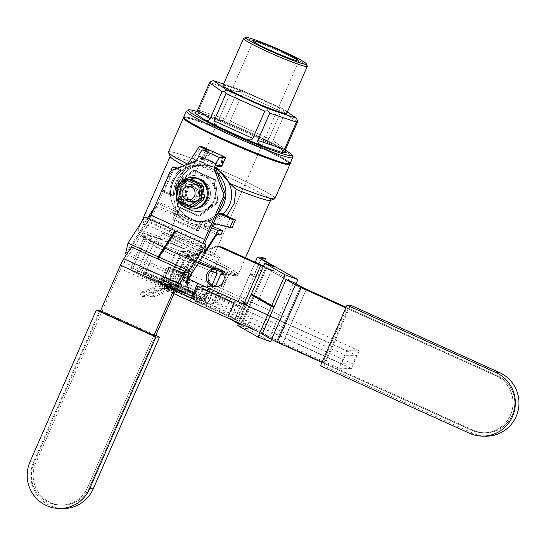 <?xml version="1.0" encoding="UTF-8"?>
<svg xmlns="http://www.w3.org/2000/svg" width="546" height="546" viewBox="0 0 546 546"><rect width="100%" height="100%" fill="white"/><g stroke="black" fill="none" stroke-linecap="round" stroke-linejoin="round"><path stroke-width="0.41" stroke-dasharray="2.73 2.05" d="M485.96 436.165A33.204 32.617 90.7 0 1 473.089 433.306L324.099 365.895L350.614 305.214M483.326 432.814L485.066 432.835L483.326 432.814A29.88 29.354 90.7 0 1 471.744 430.241L321.969 362.476L471.744 430.241L473.484 430.262A29.88 29.354 -89.3 0 0 485.066 432.835A29.88 29.354 90.7 0 1 473.484 430.262A29.88 29.354 -89.3 0 0 485.066 432.835A29.88 29.354 -89.3 0 0 514.086 409.323A29.88 29.354 -89.3 0 0 497.345 375.648A29.88 29.354 90.7 0 1 514.086 409.323A29.88 29.354 90.7 0 1 485.066 432.835L483.326 432.814A29.88 29.354 90.7 0 0 512.346 409.302A29.88 29.354 90.7 0 0 495.604 375.628L345.83 307.862L495.604 375.628A29.88 29.354 90.7 0 1 512.346 409.302A29.88 29.354 90.7 0 1 483.326 432.814A29.88 29.354 90.7 0 1 471.744 430.241A29.88 29.354 -89.3 0 0 483.326 432.814A29.88 29.354 -89.3 0 0 512.346 409.302A29.88 29.354 -89.3 0 0 495.604 375.628L346.608 308.217L348.355 308.237L324.495 362.851L322.747 362.831L346.608 308.217M471.744 430.241L473.484 430.262L471.744 430.241L322.747 362.831M473.484 430.262L282.48 343.844A9.958 0.737 23.6 0 1 276.706 340.991L247.843 324.577L276.706 340.991L300.566 286.377L276.706 340.991A9.958 0.737 23.6 0 0 282.48 343.844L324.495 362.851M324.099 365.895L320.488 365.854M485.066 432.835A29.88 29.354 -89.3 0 0 514.086 409.323A29.88 29.354 -89.3 0 0 497.345 375.648L348.355 308.237M238.022 301.883L241.748 303.569L253.678 276.262L249.952 274.577L238.022 301.883L242.274 301.938L246 303.624L241.748 303.569L234.125 321.021L238.377 321.068L234.657 319.383L230.296 319.335M246 303.624L238.377 321.068M249.952 274.577L254.204 274.631L257.93 276.317L253.678 276.262L261.302 258.818M271.696 339.51L296.034 283.797M234.125 321.021L270.693 341.816M264.721 260.763L257.93 276.317M242.274 301.938L234.657 319.383M230.392 319.123L255.228 262.264M261.827 257.18L254.204 274.631M262.667 334.377L269.799 337.059L293.659 282.446L273.321 270.877L274.979 267.09M269.799 337.059L249.461 325.498L247.802 329.286L237.619 325.457M247.802 329.286L238.302 323.88M251.372 293.973L253.917 294.936L274.256 306.504M253.917 294.936L265.684 268.004L273.321 270.877M286.022 279.572L265.684 268.004M249.461 325.498L241.823 322.618L253.583 295.693M262.162 334.186L241.823 322.618M246.423 305.303L238.732 322.898M196.062 256.873L189.837 271.116L182.958 263.998L182.487 264.906C186.172 269.724 187.844 272.277 187.503 272.55L180.665 272.468A6.641 6.525 90.7 0 1 184.098 276.153L192.288 297.836L184.098 276.153A6.641 6.525 90.7 0 0 180.665 272.468L178.658 271.56A6.641 0.491 23.6 0 1 173.819 268.919A6.641 0.491 23.6 0 0 178.658 271.56L180.665 272.468L187.503 272.55L179.545 268.946L173.942 268.878A6.641 0.491 23.6 0 0 173.819 268.919L181.456 251.44A6.641 0.491 23.6 0 0 186.295 254.081L178.658 271.56L186.295 254.081L188.295 254.989L186.295 254.081A6.641 0.491 23.6 0 1 181.456 251.44A6.641 0.491 23.6 0 1 181.579 251.406A6.641 0.491 23.6 0 0 181.456 251.44L173.819 268.919A6.641 0.491 23.6 0 1 173.942 268.878L179.545 268.946A6.641 1.14 114.3 0 0 182.487 264.906C186.172 269.724 187.844 272.277 187.503 272.55L179.545 268.946A6.641 1.14 114.3 0 0 182.487 264.906L186.254 256.443L196.062 256.873L195.529 255.228L191.55 255.214L192.929 255.583L198.102 253.938L187.025 279.299L194.028 297.857A6.641 6.525 -89.3 0 0 197.468 301.542L242.069 321.724L197.468 301.542A6.641 6.525 -89.3 0 1 194.028 297.857L185.92 276.174L184.022 272.686L187.879 272.734L189.837 271.116L182.958 263.998L186.254 256.443L196.062 256.873L189.837 271.116L187.879 272.734A6.641 6.525 -89.3 0 0 187.503 272.55A6.641 6.525 -89.3 0 1 187.879 272.734L183.9 272.734L185.92 276.174L187.025 279.299L198.102 253.938L216.332 246.799L195.113 255.139L193.291 255.119A6.641 6.525 90.7 0 1 188.295 254.989A6.641 6.525 90.7 0 0 193.291 255.119L214.592 246.778A6.641 6.525 90.7 0 1 219.581 246.908A6.641 6.525 90.7 0 0 217.008 246.335L218.748 246.355A6.641 6.525 -89.3 0 0 216.332 246.799L214.592 246.778L193.291 255.119L195.113 255.139L190.868 255.562L192.929 255.583L191.55 255.214L183.9 272.734L191.55 255.214L195.611 255.248L196.062 256.873M225.191 281.381A9.132 8.968 -89.3 0 0 213.623 269.212A9.132 8.968 -89.3 0 1 225.191 281.381A9.132 8.968 -89.3 0 1 216.892 286.8A9.132 8.968 -89.3 0 0 225.191 281.381M216.018 286.752A9.132 8.968 -89.3 0 0 216.892 286.8A9.132 8.968 -89.3 0 1 216.018 286.752M265.929 267.11L263.575 266.038L265.929 267.11L242.069 321.724A9.958 0.737 23.6 0 1 247.843 324.577A9.958 0.737 23.6 0 0 242.069 321.724L265.929 267.11A9.958 0.737 23.6 0 1 271.703 269.963A9.958 0.737 23.6 0 0 265.929 267.11M221.328 246.929A6.641 6.525 -89.3 0 0 216.332 246.799L214.592 246.778A6.641 6.525 90.7 0 1 217.008 246.335L218.748 246.355A6.641 6.525 -89.3 0 1 221.328 246.929L219.581 246.908L221.328 246.929M186.582 255.535L195.195 255.071L188.295 254.989L195.14 255.071A6.641 6.525 -89.3 0 0 195.529 255.228A6.641 6.525 -89.3 0 1 195.14 255.071L187.176 251.467L181.579 251.406L173.942 268.878L181.579 251.406L187.176 251.467A6.641 1.14 114.3 0 1 187.264 251.488A6.641 1.14 114.3 0 0 187.176 251.467L195.14 255.071L187.264 251.488A6.641 1.14 114.3 0 1 186.582 255.535L186.254 256.443L186.582 255.535L195.195 255.071L187.264 251.488A6.641 1.14 114.3 0 1 186.582 255.535M195.721 301.522A6.641 6.525 90.7 0 1 192.288 297.836L194.028 297.857L192.288 297.836A6.641 6.525 90.7 0 0 195.721 301.522L236.868 320.14A9.958 0.737 23.6 0 1 242.642 322.993L262.196 334.111L242.642 322.993A9.958 0.737 23.6 0 0 236.868 320.14L195.721 301.522L197.468 301.542L195.721 301.522M497.345 375.648L346.109 307.221L497.345 375.648L495.604 375.628M293.659 282.446L271.703 269.963L247.843 324.577L271.703 269.963L293.659 282.446M266.509 268.379A9.958 0.737 23.6 0 0 263.281 266.714A9.958 0.737 23.6 0 1 266.509 268.379L286.527 279.764L266.509 268.379L254.538 295.775L266.509 268.379M188.165 201.556A9.132 8.968 -89.3 0 0 200.778 193.318A9.132 8.968 -89.3 0 0 183.046 191.264A9.132 8.968 -89.3 0 0 188.165 201.556M189.093 201.57A9.132 8.968 -89.3 0 0 201.713 193.332A9.132 8.968 -89.3 0 0 183.982 191.277A9.132 8.968 -89.3 0 0 192.636 202.354A9.132 8.968 -89.3 0 0 201.713 193.332A9.132 8.968 -89.3 0 0 183.982 191.277A9.132 8.968 -89.3 0 0 189.093 201.57M178.371 185.367A15.773 15.493 -89.3 0 0 176.351 192.206M176.897 197.495A15.773 15.493 -89.3 0 0 179.45 202.73M192.922 177.457A15.773 15.493 -89.3 0 0 186.445 207.637A15.773 15.493 -89.3 0 0 192.554 208.995M186.125 179.627L188.67 179.661L179.702 186.302L177.157 186.268M176.003 188.896L178.556 188.93L179.702 186.302M189.339 200A6.866 6.743 90.7 0 1 181.893 193.1A6.866 6.743 90.7 0 1 188.718 186.316A6.866 6.743 90.7 0 1 195.372 192.854A6.866 6.743 90.7 0 1 189.339 200M188.67 179.661L191.482 179.354M202.58 185.101L201.89 185.742L203.201 198.369L193.113 205.835L181.722 200.682L180.419 188.063L190.499 180.59L190.213 179.511M180.419 188.063L179.265 187.619M190.499 180.59L201.89 185.742M203.201 198.369L203.999 198.805M193.113 205.835L193.052 206.914M178.829 202.45L181.381 202.477L191.51 207.064M181.381 202.477L179.723 200.157L177.17 200.123M181.722 200.682L180.685 201.317M186.357 197.249A6.866 6.743 90.7 0 1 191.892 186.35A6.866 6.743 90.7 0 1 198.539 192.888A6.866 6.743 90.7 0 1 186.357 197.249M178.556 188.93L179.723 200.157M247.522 141.257A58.101 4.307 -156.4 0 1 289.796 163.909A58.101 4.307 -156.4 0 0 247.522 141.257A58.101 4.307 -156.4 0 0 183.804 117.595A58.101 4.307 -156.4 0 1 247.522 141.257M193.325 166.912A58.101 4.307 -156.4 0 1 187.64 164.087A58.101 4.307 -156.4 0 0 193.325 166.912L204.798 164.503L216.646 167.834L204.798 164.503L193.325 166.912L186.964 167.09L177.402 180.767L173.71 197.434L177.402 180.767L186.964 167.09A54.784 4.061 23.6 0 1 183.954 165.527A54.784 4.061 23.6 0 0 186.964 167.09L193.325 166.912M168.475 152.006A58.101 4.307 -156.4 0 1 232.61 175.396A58.101 4.307 -156.4 0 1 274.966 198.526A58.101 4.307 -156.4 0 0 232.61 175.396A58.101 4.307 -156.4 0 0 168.475 152.006M281.927 52.457A34.787 2.58 -156.4 0 1 307.275 66.093A34.787 2.58 -156.4 0 0 281.927 52.457A34.787 2.58 -156.4 0 0 243.693 38.322A34.787 2.58 -156.4 0 1 281.927 52.457M196.526 230.542L200.505 221.444A28.221 27.723 -89.3 0 1 198.198 221.512A28.221 27.723 -89.3 0 0 200.505 221.444L203.303 221.471L200.505 221.444L196.526 230.542L172.686 219.758L196.526 230.542L198.703 230.569L201.201 224.856L203.303 221.471L201.201 224.856L198.703 230.569L196.526 230.542M176.665 210.654A28.221 27.723 -89.3 0 0 198.198 221.512L197.884 221.505A28.221 27.723 90.7 0 1 170.495 192.963A28.221 27.723 90.7 0 1 198.546 165.069A28.221 27.723 90.7 0 1 217.41 172.918A28.221 27.723 90.7 0 0 198.546 165.069A28.221 27.723 90.7 0 0 170.495 192.963A28.221 27.723 90.7 0 0 197.884 221.505A28.221 27.723 90.7 0 0 217.909 213.138A28.221 27.723 90.7 0 1 197.884 221.505L198.198 221.512A28.221 27.723 -89.3 0 1 176.665 210.654L172.686 219.758L174.863 219.785L198.703 230.569L174.863 219.785L172.686 219.758L176.665 210.654L179.463 210.688L177.361 214.066L174.863 219.785L177.361 214.066A31.545 30.985 -89.3 0 0 201.201 224.856A31.545 30.985 -89.3 0 1 177.361 214.066L179.463 210.688L176.665 210.654M216.448 169.069C212.032 166.496 207.507 165.179 202.88 165.117L202.88 165.117C187.865 166.243 178.986 175.457 176.249 192.758C174.454 207.227 185.776 221.635 202.225 221.56L202.225 221.56C210.005 221.533 216.823 219.062 222.679 214.148C216.823 219.062 210.005 221.533 202.225 221.56L200.996 221.546A28.221 27.723 -89.3 0 0 203.303 221.471A28.221 27.723 -89.3 0 1 200.996 221.546L203.296 221.471L200.996 221.546A28.221 27.723 -89.3 0 1 179.463 210.688A28.221 27.723 -89.3 0 0 200.996 221.546L202.225 221.56C185.776 221.635 174.454 207.227 176.249 192.758C178.986 175.457 187.865 166.243 202.88 165.117L201.658 165.104A28.221 27.723 90.7 0 1 202.928 165.151L200.129 165.117A28.221 27.723 -89.3 0 0 198.86 165.069A28.221 27.723 -89.3 0 0 184.439 168.994L187.701 164.059L184.439 168.994L187.237 169.028L184.439 168.994A28.221 27.723 -89.3 0 1 198.86 165.069L198.86 165.069A28.221 27.723 -89.3 0 1 200.129 165.117L206.75 149.959L200.129 165.117L202.928 165.151L203.713 161.923L208.879 150.102L203.713 161.923L202.928 165.151A28.221 27.723 90.7 0 0 201.658 165.104L202.921 165.151L201.658 165.104A28.221 27.723 90.7 0 0 187.237 169.028A28.221 27.723 90.7 0 1 201.658 165.104L202.88 165.117C191.728 164.742 183.333 171.574 177.709 185.613C174.713 196.389 176.467 205.617 182.971 213.288C187.926 218.571 194.349 221.328 202.225 221.56C194.349 221.328 187.926 218.571 182.971 213.288C176.467 205.617 174.713 196.389 177.709 185.613C183.333 171.574 191.728 164.742 202.88 165.117C207.507 165.179 212.032 166.496 216.448 169.069M206.845 220.98L204.047 220.946A28.221 27.723 -89.3 0 0 217.67 213.698A28.221 27.723 -89.3 0 1 204.047 220.946L213.459 223.328L204.047 220.946L206.845 220.98L232.152 227.532L206.832 220.98C212.305 219.806 217.028 217.199 220.994 213.158C217.028 217.199 212.305 219.806 206.832 220.98A28.221 27.723 90.7 0 0 221 213.199A28.221 27.723 90.7 0 1 206.845 220.98M173.676 195.352L170.878 195.318L161.937 191.271L170.632 171.376L161.937 191.271L164.114 191.298L174.72 167.021L164.114 191.298L161.937 191.271L170.878 195.318A28.221 27.723 -89.3 0 1 181.484 171.041A28.221 27.723 -89.3 0 0 170.878 195.318L173.676 195.352A28.221 27.723 90.7 0 1 184.282 171.075L181.484 171.041L176.092 168.605L181.484 171.041L184.282 171.075L177.232 168.161L184.282 171.075A28.221 27.723 90.7 0 0 173.676 195.352L164.114 191.298L173.676 195.352M270.338 200.45A54.784 4.061 23.6 0 0 270.598 200.232A54.784 4.061 23.6 0 0 222.024 174.577A54.784 4.061 23.6 0 0 170.195 156.368A54.784 4.061 23.6 0 0 170.215 156.702A54.784 4.061 23.6 0 1 170.195 156.368A54.784 4.061 23.6 0 1 222.024 174.577A54.784 4.061 23.6 0 1 270.598 200.232A54.784 4.061 23.6 0 1 270.338 200.45M226.692 215.977L216.045 223.983L226.692 215.977M212.503 225.518L198.055 227.47L184.616 222.249L176.208 211.193L173.71 197.434L176.208 211.193L184.616 222.249L198.055 227.47L212.503 225.518M167.54 285.94A30.931 2.293 23.6 0 0 201.679 298.396A30.931 2.293 23.6 0 0 201.672 298.205A30.931 2.293 23.6 0 0 179.136 286.077A30.931 2.293 23.6 0 0 145.14 273.505A30.931 2.293 23.6 0 0 144.997 273.628A30.931 2.293 23.6 0 0 167.54 285.94A30.931 2.293 23.6 0 0 201.679 298.396A30.931 2.293 23.6 0 0 201.672 298.205A30.931 2.293 23.6 0 0 179.136 286.077A30.931 2.293 23.6 0 0 145.14 273.505A30.931 2.293 23.6 0 0 144.997 273.628A30.931 2.293 23.6 0 0 167.54 285.94M197.031 245.12A30.931 2.293 -156.4 0 1 219.574 257.432A30.931 2.293 -156.4 0 1 190.315 247.154A30.931 2.293 -156.4 0 1 162.892 232.664A30.931 2.293 -156.4 0 1 197.031 245.12A30.931 2.293 -156.4 0 1 219.574 257.432A30.931 2.293 -156.4 0 1 190.315 247.154A30.931 2.293 -156.4 0 1 162.892 232.664A30.931 2.293 -156.4 0 1 197.031 245.12M199.652 216.155L217.929 202.621L215.561 179.743L194.915 170.4L176.638 183.934L179.006 206.811L199.652 216.155L217.929 202.621L215.561 179.743L194.915 170.4L176.638 183.934L179.006 206.811L199.652 216.155L198.096 216.134L216.373 202.6L217.929 202.621L216.373 202.6L214.005 179.723L193.359 170.386L175.082 183.92L177.45 206.791L198.096 216.134L216.373 202.6L214.005 179.723L215.561 179.743L214.005 179.723L193.359 170.386L194.915 170.4L193.359 170.386L175.082 183.92L176.638 183.934L175.082 183.92L177.45 206.791L179.006 206.811L177.45 206.791L198.096 216.134L199.652 216.155M190.158 163.663L201.549 146.458L190.158 163.663L187.237 169.028L190.158 163.663A31.545 30.985 90.7 0 1 203.713 161.923A31.545 30.985 90.7 0 0 190.158 163.663M192.376 256.122C192.82 254.122 191.277 252.211 187.742 250.396L204.825 258.121C201.133 256.668 198.703 256.784 197.536 258.463L227.068 273.601L227.45 271.069L226.494 269.233L231.941 273.061L231.081 272.782L228.719 274.761L223.744 274.699L228.719 274.761L216.789 302.068L215.39 302.805L215.138 300.914L185.606 285.77L197.536 258.463L227.068 273.601L215.138 300.914L185.606 285.77L182.453 285.913L180.446 283.429L142.827 268.195L154.757 240.888L192.376 256.122L180.446 283.429L142.827 268.195L140.493 268.919L139.312 267.014L131.217 266.919L143.148 239.612L151.242 239.708C151.802 237.783 150.887 236.322 148.505 235.312L160.135 239.209C157.596 238.568 155.801 239.128 154.757 240.888L192.376 256.122C192.82 254.122 191.277 252.211 187.742 250.396L204.825 258.121C201.133 256.668 198.703 256.784 197.536 258.463L185.606 285.77L182.453 285.913L180.446 283.429L192.376 256.122M247.365 141.257A57.275 4.245 -156.4 0 1 289.121 164.059A57.275 4.245 -156.4 0 0 247.365 141.257A57.275 4.245 -156.4 0 0 184.152 118.202A57.275 4.245 -156.4 0 1 247.365 141.257M247.7 140.499A57.275 4.245 -156.4 0 1 289.448 163.302A57.275 4.245 -156.4 0 1 235.265 144.26A57.275 4.245 -156.4 0 1 184.48 117.445A57.275 4.245 -156.4 0 1 247.7 140.499A57.275 4.245 -156.4 0 1 289.448 163.302A57.275 4.245 -156.4 0 1 235.265 144.26A57.275 4.245 -156.4 0 1 184.48 117.445A57.275 4.245 -156.4 0 1 247.7 140.499M247.85 140.499A58.101 4.307 -156.4 0 1 290.213 163.636A58.101 4.307 -156.4 0 0 247.85 140.499A58.101 4.307 -156.4 0 0 183.722 117.11A58.101 4.307 -156.4 0 1 247.85 140.499M166.571 287.455A32.589 2.416 23.6 0 0 202.525 300.375A32.589 2.416 23.6 0 0 173.642 285.312A32.589 2.416 23.6 0 0 142.963 274.351A32.589 2.416 23.6 0 0 166.571 287.455A32.589 2.416 23.6 0 0 202.525 300.375A32.589 2.416 23.6 0 0 173.642 285.312A32.589 2.416 23.6 0 0 142.963 274.351A32.589 2.416 23.6 0 0 166.571 287.455M261.377 99.488A34.787 2.58 23.6 0 0 222.986 85.483A34.787 2.58 23.6 0 1 261.377 99.488A34.787 2.58 23.6 0 1 286.739 113.336A34.787 2.58 23.6 0 0 261.377 99.488M190.923 209.978A18.264 17.936 90.7 0 1 198.43 175.027A18.264 17.936 90.7 0 1 216.155 193.496A18.264 17.936 90.7 0 1 190.923 209.978A18.264 17.936 90.7 0 1 198.43 175.027A18.264 17.936 90.7 0 1 216.155 193.496A18.264 17.936 90.7 0 1 190.923 209.978M222.898 272.877L226.003 272.993L214.373 269.089L216.243 270.195L170.256 250.457C173.43 252.259 174.781 254.081 174.324 255.91L144.792 240.772L146.417 238.95L148.021 239.073L142.567 235.244L143.523 237.073L143.148 239.612L151.242 239.708L139.312 267.014L131.217 266.919L131.463 268.809L132.862 268.079L162.394 283.224L174.324 255.91L144.792 240.772L132.862 268.079L162.394 283.224L164.401 285.701L167.554 285.558L205.18 300.791L206.361 302.696L208.695 301.972L216.789 302.068L228.719 274.761L231.081 272.782L231.941 273.061L226.003 272.993L214.373 269.089L186.773 257.91L170.256 250.457C173.43 252.259 174.781 254.081 174.324 255.91L162.394 283.224L164.401 285.701L167.554 285.558L205.18 300.791L211.971 285.237L205.18 300.791L206.361 302.696L208.695 301.972L216.789 302.068L215.39 302.805L215.138 300.914L227.204 273.253L227.45 271.069L226.494 269.233L231.941 273.061L222.898 272.877M179.484 258.251C180.535 256.654 182.808 256.477 186.295 257.705L214.694 269.212L186.295 257.705C182.808 256.477 180.535 256.654 179.484 258.251L167.554 285.558L179.484 258.251L210.906 270.973L179.484 258.251M272.959 140.643C272.447 142.281 273.225 143.885 275.3 145.475L263.445 139.469C266.168 140.52 268.018 140.233 269.007 138.616L230.235 121.076C229.77 122.932 231.129 124.665 234.302 126.29L218.728 119.956C222.051 120.919 224.208 120.611 225.211 119.042L198.724 110.115L198.655 113.172L195.045 113.104L198.655 113.172L218.728 119.956C222.051 120.919 224.208 120.611 225.211 119.042L198.724 110.115L210.654 82.808L237.141 91.735L225.211 119.042L237.141 91.735L240.226 91.441L237.141 91.735L210.654 82.808L210.681 81.477L210.654 82.808L198.724 110.115L198.526 113.152L218.728 119.956L198.655 113.172L218.059 119.71L234.302 126.29L263.445 139.469C266.168 140.52 268.018 140.233 269.007 138.616L230.235 121.076L242.165 93.769L240.226 91.441L241.598 90.151L223.594 84.084L241.598 90.151L240.226 91.441L242.165 93.769L280.937 111.309L269.007 138.616L280.937 111.309L283.483 111.015L280.937 111.309L242.165 93.769L230.235 121.076C229.77 122.932 231.129 124.665 234.302 126.29L263.097 139.305L234.739 126.474L263.097 139.305L275.3 145.475L285.224 152.375L275.3 145.475C273.225 143.885 272.447 142.281 272.959 140.643L284.889 113.336L283.483 111.015L282.917 108.845L241.598 90.151L282.917 108.845L283.483 111.015L284.889 113.336L297.488 122.099L284.889 113.336L272.959 140.643L285.558 149.406L272.959 140.643M181.436 189.81A8.299 8.156 90.7 0 1 197.038 193.277A8.299 8.156 90.7 0 1 185.572 200.764A8.299 8.156 90.7 0 1 188.984 184.882A8.299 8.156 90.7 0 1 197.038 193.277A8.299 8.156 90.7 0 1 185.572 200.764A8.299 8.156 90.7 0 1 181.436 189.81M186.568 244.997A24.904 1.843 23.6 0 0 214.052 255.016A24.904 1.843 23.6 0 0 191.974 243.359A24.904 1.843 23.6 0 0 168.414 235.08A24.904 1.843 23.6 0 0 186.568 244.997A24.904 1.843 23.6 0 0 214.052 255.016A24.904 1.843 23.6 0 0 191.974 243.359A24.904 1.843 23.6 0 0 168.414 235.08A24.904 1.843 23.6 0 0 186.568 244.997M189.994 209.964A18.264 17.936 -89.3 0 0 213.67 200.689A18.264 17.936 -89.3 0 0 197.495 175.02A18.264 17.936 -89.3 0 0 189.994 209.964A18.264 17.936 -89.3 0 0 213.67 200.689A18.264 17.936 -89.3 0 0 197.495 175.02A18.264 17.936 -89.3 0 0 189.994 209.964M287.353 111.93L282.917 108.845L287.353 111.93M132.61 271.301L141.23 271.403L181.292 287.626L212.742 303.753L204.122 303.658L164.053 287.428L132.61 271.301L131.463 268.809L132.862 268.079L144.792 240.772L146.417 238.95L148.021 239.073L142.567 235.244L143.468 236.739L143.284 239.264L131.217 266.919L132.61 271.301L141.23 271.403L181.292 287.626L182.453 285.913L181.292 287.626L212.742 303.753L215.39 302.805L212.742 303.753L204.122 303.658L206.361 302.696L204.122 303.658L164.053 287.428L164.401 285.701L164.053 287.428L132.61 271.301M191.168 200.832A8.299 8.156 90.7 0 1 194.581 184.944A8.299 8.156 90.7 0 1 202.634 193.339A8.299 8.156 90.7 0 1 191.168 200.832A8.299 8.156 90.7 0 1 194.581 184.944A8.299 8.156 90.7 0 1 202.634 193.339A8.299 8.156 90.7 0 1 191.168 200.832M188.52 206.9A14.94 14.674 90.7 0 1 194.656 178.303A14.94 14.674 90.7 0 1 209.159 193.414A14.94 14.674 90.7 0 1 188.52 206.9A14.94 14.674 90.7 0 1 194.656 178.303A14.94 14.674 90.7 0 1 209.159 193.414A14.94 14.674 90.7 0 1 188.52 206.9M215.383 286.657L208.695 301.972L215.383 286.657M209.138 199.324A14.94 14.674 -89.3 0 0 195.905 178.317A14.94 14.674 -89.3 0 0 189.762 206.914A14.94 14.674 -89.3 0 0 209.138 199.324A14.94 14.674 -89.3 0 0 195.905 178.317A14.94 14.674 -89.3 0 0 189.762 206.914A14.94 14.674 -89.3 0 0 209.138 199.324M140.493 268.919L141.23 271.403L139.312 267.014L151.242 239.708C151.802 237.783 150.887 236.322 148.505 235.312L160.135 239.209C157.596 238.568 155.801 239.128 154.757 240.888L142.827 268.195L140.493 268.919M63.043 508.524A33.204 32.617 90.7 0 1 33.627 461.848L99.911 310.142M177.641 286.541L124.003 262.271A9.958 1.713 114.3 0 0 120.646 268.7L35.674 463.185L33.934 463.165L35.674 463.185A29.88 29.354 -89.3 0 0 62.148 505.193A29.88 29.354 -89.3 0 0 89.312 487.448L87.572 487.428L153.849 335.722L87.572 487.428A29.88 29.354 90.7 0 1 60.401 505.173A29.88 29.354 -89.3 0 0 87.572 487.428L89.312 487.448A29.88 29.354 90.7 0 1 62.148 505.193A29.88 29.354 90.7 0 1 35.674 463.185L101.959 311.479L100.211 311.459L33.934 463.165A29.88 29.354 -89.3 0 0 60.401 505.173A29.88 29.354 90.7 0 1 33.934 463.165L100.211 311.459M155.59 335.742L89.312 487.448L155.59 335.742L101.959 311.479M100.641 310.469L155.74 335.401M174.481 210.886L172.823 214.68L199.645 226.815L201.303 223.021L174.481 210.886L178.733 210.94L177.075 214.728L172.823 214.68L155.692 206.927L159.944 206.975L161.602 203.187L157.248 203.132L211.548 227.702M177.075 214.728L159.944 206.975M201.303 223.021L205.555 223.068L203.897 226.863L199.645 226.815L216.776 234.568M126.604 254.375L182.159 279.511M155.692 206.927L125.484 253.87M221.028 234.616L203.897 226.863M178.733 210.94L161.602 203.187M212.251 226.099L205.555 223.068M131.101 247.386L129.709 253.405L183.347 277.675L200.15 251.563L203.87 253.248M129.709 253.405L146.512 227.293L142.786 225.607L144.772 217.008M142.786 225.607L147.522 218.25M154.272 207.753L157.248 203.132M175.689 230.992L175.191 233.142L158.388 259.254M175.191 233.142L201.638 245.106L200.15 251.563M184.835 271.219L201.638 245.106M146.512 227.293L148 220.843L174.447 232.808M131.197 246.956L148 220.843M221.772 155.555L221.348 165.534L207.35 159.207L214.353 152.197M190.841 201.59A9.132 8.968 -89.3 0 0 203.453 193.352A9.132 8.968 -89.3 0 0 185.722 191.298A9.132 8.968 -89.3 0 0 190.841 201.59M124.003 262.271L147.843 225.218A9.958 1.713 114.3 0 0 151.208 218.789L171.048 173.369A6.641 6.525 -89.3 0 1 174.665 169.867L196.055 161.527L200.655 158.422L204.511 158.47L207.35 159.207M213.39 151.795L204.695 158.081L197.85 158.006M221.348 165.534L221.696 166.243M222.591 155.958C222.652 161.234 222.475 164.455 222.065 165.629L221.853 166.189M173.949 233.579L147.638 221.676L131.34 247.017M147.638 221.676A9.958 1.713 114.3 0 0 149.195 219.001M183.347 277.675L201.481 249.481A9.958 1.713 114.3 0 0 204.422 243.994M184.739 271.649L201.276 245.946A9.958 1.713 114.3 0 0 202.825 243.27M279.811 320.406L346.71 350.675L359.152 350.825L351.467 368.42L202.47 301.01A33.204 2.464 23.6 0 0 165.827 287.646A33.204 2.464 23.6 0 0 190.028 300.866L227.873 317.984L240.315 318.134L174.966 288.561L154.149 296.71L152.689 292.84L174.003 284.493L205.289 298.648L210.592 286.514L204.293 286.438L202.969 289.476L239.319 305.924L240.65 302.887L246.949 302.962L210.592 286.514M359.152 350.825L217.158 286.575M215.704 285.92L210.162 283.415A33.204 2.464 23.6 0 0 173.519 270.045A33.204 2.464 23.6 0 0 188.288 278.849M203.842 296.451L207.555 287.954A29.88 2.218 23.6 0 0 174.57 275.928A29.88 2.218 23.6 0 0 196.355 287.824L192.642 296.321A29.88 2.218 -156.4 0 1 170.857 284.425A29.88 2.218 -156.4 0 1 203.842 296.451L352.832 363.861L356.545 355.364L345.345 355.234L341.632 363.732L352.832 363.861M192.642 296.321L341.632 363.732M196.355 287.824L345.345 355.234M346.71 350.675L339.025 368.277L351.467 368.42M267.622 314.892L270.099 316.011M257.077 331.197L339.025 368.277M207.555 287.954L356.545 355.364M164.326 284.582L165.786 288.459L171.389 288.52L169.922 284.65L164.326 284.582L143.516 292.731L144.977 296.608L165.786 288.459L162.21 288.411L141.4 296.56L139.94 292.69L161.247 284.343L174.003 284.493M144.977 296.608L141.4 296.56M246.949 302.962L240.315 318.134M169.922 284.65L149.113 292.799L150.573 296.669L171.389 288.52L174.966 288.561M162.21 288.411L173.949 293.728M154.149 296.71L150.573 296.669M143.516 292.731L139.94 292.69M152.689 292.84L149.113 292.799M234.193 302.812L240.493 302.887L239.168 305.917L233.647 305.856L229.668 314.96L240.868 315.09L244.84 305.985L239.319 305.924M175.327 290.711L161.247 284.343M240.868 315.09L205.289 298.648M229.668 314.96L192.533 298.498M240.65 302.887L204.293 286.438M202.969 289.476L208.49 289.537L204.511 298.642M244.84 305.985L208.49 289.537M193.311 298.512L197.29 289.407L202.812 289.469L204.136 286.438L240.493 302.887M233.647 305.856L197.29 289.407M239.168 305.917L202.812 289.469M204.136 286.438L197.836 286.363M182.855 286.684A9.132 0.676 23.6 0 0 183.033 286.63A9.132 0.676 23.6 0 0 174.932 282.357A9.132 0.676 23.6 0 0 166.298 279.32A9.132 0.676 23.6 0 0 173.669 283.278A9.132 0.676 23.6 0 0 182.855 286.684M180.869 291.236A9.132 0.676 23.6 0 0 181.04 291.182A9.132 0.676 23.6 0 0 172.946 286.909A9.132 0.676 23.6 0 0 164.312 283.872A9.132 0.676 23.6 0 0 171.683 287.831A9.132 0.676 23.6 0 0 180.869 291.236M188.82 289.38A15.773 1.167 23.6 0 0 189.114 289.291A15.773 1.167 23.6 0 0 175.13 281.907A15.773 1.167 23.6 0 0 160.21 276.665A15.773 1.167 23.6 0 0 172.946 283.497A15.773 1.167 23.6 0 0 188.82 289.38M186.828 293.932A15.773 1.167 23.6 0 0 187.128 293.844A15.773 1.167 23.6 0 0 173.143 286.459A15.773 1.167 23.6 0 0 158.224 281.217A15.773 1.167 23.6 0 0 170.959 288.049A15.773 1.167 23.6 0 0 186.828 293.932M187.312 278.105L177.484 274.126L172.045 286.561L181.879 290.547L187.312 278.105L188.479 277.743L189.073 278.699L183.633 291.134L182.473 291.496L181.879 290.547M188.111 276.501L190.493 276.529L181.811 272.079L170.761 267.601L168.38 267.574L177.061 272.024L188.111 276.501L188.479 277.743M180.719 272.072A6.866 0.512 -156.4 0 1 185.722 274.802A6.866 0.512 -156.4 0 1 179.231 272.522A6.866 0.512 -156.4 0 1 173.15 269.308A6.866 0.512 -156.4 0 1 180.719 272.072M177.061 272.024L176.481 272.884L174.904 272.959L167.185 269.001L161.752 281.443L169.465 285.394L174.904 272.959M177.484 274.126L176.481 272.884M181.811 272.079L181.641 272.945L182.644 274.188L190.363 278.139L191.059 277.777L191.182 278.719L189.073 278.699M191.059 277.777L190.493 276.529M172.045 286.561L170.468 286.636L169.465 285.394M161.752 281.443L161.05 281.804L161.623 283.053L163.998 283.081L175.054 287.558L183.729 292.008L181.354 291.98L170.297 287.503L170.468 286.636M181.354 291.98L182.473 291.496M170.297 287.503L161.623 283.053M168.38 267.574L166.359 268.42L168.475 268.448L163.042 280.883L160.927 280.862L166.359 268.42M167.185 269.001L167.062 268.052M161.05 281.804L160.927 280.862M163.042 280.883L163.629 281.838L164.796 281.477L170.236 269.035L180.064 273.02L174.631 285.456L164.796 281.477M163.998 283.081L163.629 281.838M170.761 267.601L169.642 268.086L170.236 269.035M168.475 268.448L169.642 268.086M174.631 285.456L175.635 286.698L177.211 286.623L182.644 274.188M175.054 287.558L175.635 286.698M180.064 273.02L181.641 272.945M190.363 278.139L184.923 290.581L177.211 286.623M184.923 290.581L185.053 291.53L185.749 291.161L191.182 278.719M183.729 292.008L185.053 291.53M178.651 289.946A6.866 0.512 -156.4 0 1 178.965 290.274A6.866 0.512 -156.4 0 1 172.475 287.995A6.866 0.512 -156.4 0 1 166.387 284.78A6.866 0.512 -156.4 0 1 173.962 287.544A6.866 0.512 -156.4 0 1 178.651 289.946M183.633 291.134L185.749 291.161M473.089 433.306L469.485 433.265M191.673 255.187L184.022 272.686L191.673 255.187M185.92 276.174L184.098 276.153L185.92 276.174M306.347 289.23L282.48 343.844L306.347 289.23M243.857 304.142L236.868 320.14L243.857 304.142M254.375 296.144L242.642 322.993L254.375 296.144M177.655 252.518A54.784 4.061 23.6 0 0 199.222 261.855A54.784 4.061 23.6 0 1 177.655 252.518A54.784 4.061 23.6 0 1 154.484 241.428A54.784 4.061 23.6 0 0 177.655 252.518M220.222 270.045A54.784 4.061 23.6 0 0 238.117 274.57A54.784 4.061 23.6 0 0 189.544 248.915A54.784 4.061 23.6 0 0 137.722 230.705A54.784 4.061 23.6 0 0 154.484 241.428A54.784 4.061 23.6 0 1 137.722 230.705L141.434 222.195L137.722 230.705A54.784 4.061 23.6 0 1 189.544 248.915A54.784 4.061 23.6 0 1 238.117 274.57L245.434 257.835L238.117 274.57L237.312 275.484L233.968 275.703L222.645 272.474L233.968 275.703L236.534 275.785L238.117 274.57A54.784 4.061 23.6 0 1 220.222 270.045M177.3 254.033A53.126 3.938 23.6 0 0 233.524 272.891A53.126 3.938 23.6 0 0 150.942 235.531A53.126 3.938 23.6 0 0 177.3 254.033A53.126 3.938 23.6 0 0 233.524 272.891A53.126 3.938 23.6 0 0 150.942 235.531A53.126 3.938 23.6 0 0 177.3 254.033M250.853 132.91A56.443 4.184 -156.4 0 1 285.299 150.075A56.443 4.184 -156.4 0 0 250.853 132.91A56.443 4.184 -156.4 0 0 196.894 111.466A56.443 4.184 -156.4 0 1 250.853 132.91M250.505 134.432A58.101 4.307 -156.4 0 1 292.861 157.569A58.101 4.307 -156.4 0 0 250.505 134.432A58.101 4.307 -156.4 0 0 186.37 111.043A58.101 4.307 -156.4 0 1 250.505 134.432M223.587 214.571A31.545 30.985 90.7 0 1 212.38 222.529A31.545 30.985 90.7 0 0 223.587 214.571M169.724 193.837A31.545 30.985 90.7 0 1 180.33 169.56A31.545 30.985 90.7 0 0 169.724 193.837M160.135 239.209L187.742 250.396L160.135 239.209M204.825 258.121L226.494 269.233L204.825 258.121M169.69 250.184L148.021 239.073L169.69 250.184M142.567 235.244L148.505 235.312L142.567 235.244M285.067 152.177L276.221 146.028L285.067 152.177M33.627 461.848L30.023 461.8M204.839 243.052L151.208 218.789M217.806 174.003L192.895 162.728M217.84 166.202L200.655 158.422M196.055 161.527L194.233 161.507M204.511 158.47A6.641 6.525 -89.3 0 0 204.695 158.081L208.238 149.979M172.925 169.847L174.665 169.867M169.308 173.348L171.048 173.369M174.283 292.97L120.646 268.7M201.276 245.946L174.01 233.606M201.481 249.481L147.843 225.218M210.162 283.415L202.47 301.01M191.305 297.945L190.028 300.866M195.611 255.248L195.195 255.071L195.611 255.248M215.151 286.78L216.892 286.8L215.151 286.78M215.363 268.523L217.103 268.543L215.363 268.523M194.588 184.118L191.912 184.084M194.376 202.375L191.701 202.341M191.892 186.35L188.718 186.316M191.728 200.075L188.554 200.041M177.279 254.033C158.033 245.263 145.495 238.759 139.674 234.5L138.022 232.876L137.722 230.705L138.022 232.876L139.674 234.5C145.495 238.759 158.033 245.263 177.279 254.033L198.375 263.165L177.279 254.033M162.892 232.664L144.997 273.628L162.892 232.664M219.574 257.432L201.679 298.396L219.574 257.432M250.88 132.917C228.542 122.905 210.613 115.766 197.092 111.514C185.108 108.306 188.479 109.958 186.37 111.043C188.479 109.958 185.108 108.306 197.092 111.514C210.613 115.766 228.542 122.905 250.88 132.917L276.119 145.038L285.299 150.061L276.119 145.038L250.88 132.917M145.14 273.505L142.963 274.351L145.14 273.505M201.672 298.205L202.525 300.375L201.672 298.205M289.162 163.964L289.448 163.302L289.162 163.964M184.193 118.107L184.48 117.445L184.193 118.107M147.829 238.957L170.256 250.457L147.829 238.957M253.248 40.895L168.414 235.08L253.248 40.895M298.887 60.838L214.052 255.016L298.887 60.838M198.43 175.027L197.495 175.02L198.43 175.027M198 211.548L197.072 211.534L198 211.548M188.786 201.481L194.383 201.542L188.786 201.481M188.984 184.882L194.581 184.944L188.984 184.882M195.905 178.317L194.656 178.303L195.905 178.317M195.55 208.197L194.308 208.183L195.55 208.197M60.401 505.173L62.148 505.193L60.401 505.173M165.827 287.646L173.519 270.045M170.857 284.425L174.57 275.928M181.04 291.182L183.033 286.63M164.312 283.872L166.298 279.32M187.128 293.844L189.114 289.291M158.224 281.217L160.21 276.665M178.965 290.274L185.722 274.802M166.387 284.78L173.15 269.308"/><path stroke-width="0.82" d="M347.003 305.173L495.993 372.584A33.204 32.617 90.7 0 1 514.598 409.998A33.204 32.617 90.7 0 1 482.35 436.124A33.204 32.617 90.7 0 1 469.485 433.265L320.488 365.854L347.003 305.173L350.614 305.214L499.604 372.625A33.204 32.617 90.7 0 1 518.209 410.046A33.204 32.617 90.7 0 1 485.96 436.165L482.35 436.124M285.128 274.822L297.863 279.613L261.302 258.818L265.554 258.865L261.827 257.18L257.473 257.132L274.979 267.09L264.79 263.254L251.372 293.973L271.71 305.542L285.128 274.822L264.79 263.254M238.732 322.898L237.619 325.457L257.958 337.019L270.693 341.816L271.696 339.51M296.034 283.797L297.863 279.613M265.554 258.865L264.721 260.763M238.302 323.88L230.392 319.123M255.228 262.264L257.473 257.132M293.659 282.446L300.566 286.377A9.958 0.737 23.6 0 0 306.347 289.23L346.109 307.221L306.347 289.23A9.958 0.737 23.6 0 1 300.566 286.377L293.659 282.446L286.022 279.572L274.256 306.504L271.71 305.542M257.958 337.019L271.376 306.299L273.921 307.262L262.162 334.186L262.667 334.377M273.921 307.262L253.583 295.693L251.037 294.731L271.376 306.299M251.037 294.731L246.423 305.303M213.623 269.212A9.132 8.968 -89.3 0 0 216.018 286.752A9.132 8.968 -89.3 0 1 213.623 269.212M263.575 266.038L221.328 246.929L263.575 266.038M277.286 342.26L321.969 362.476L277.286 342.26A9.958 0.737 23.6 0 1 271.512 339.407A9.958 0.737 23.6 0 0 277.286 342.26L301.146 287.646L345.83 307.862L301.146 287.646L277.286 342.26M262.196 334.111L271.512 339.407L262.196 334.111M219.581 246.908L260.729 265.52L243.857 304.142L260.729 265.52A9.958 0.737 23.6 0 1 263.281 266.714A9.958 0.737 23.6 0 0 260.729 265.52L219.581 246.908M286.527 279.764L295.372 284.794A9.958 0.737 23.6 0 0 301.146 287.646A9.958 0.737 23.6 0 1 295.372 284.794L271.512 339.407L295.372 284.794L286.527 279.764M223.45 281.361A9.132 8.968 -89.3 0 0 215.363 268.523A9.132 8.968 -89.3 0 0 206.286 277.545A9.132 8.968 -89.3 0 0 223.45 281.361A9.132 8.968 -89.3 0 0 215.363 268.523A9.132 8.968 -89.3 0 0 206.286 277.545A9.132 8.968 -89.3 0 0 223.45 281.361M179.45 202.73A15.773 15.493 -89.3 0 0 207.296 193.393A15.773 15.493 -89.3 0 0 178.371 185.367M176.351 192.206A15.773 15.493 -89.3 0 0 176.897 197.495M191.626 208.981L192.554 208.995A15.773 15.493 -89.3 0 0 208.231 193.407A15.773 15.493 -89.3 0 0 192.922 177.457L191.994 177.443M189.94 205.794L200.027 198.328L198.717 185.708L187.326 180.555L177.245 188.022L178.549 200.641L189.94 205.794L190.233 206.879L188.964 207.036L178.829 202.45L177.866 201.283L177.17 200.123L176.003 188.896L177.157 186.268L186.125 179.627L188.93 179.327L199.065 183.913L201.617 183.941L191.482 179.354L188.93 179.327M187.326 180.555L187.394 179.477M177.245 188.022L176.447 187.585M177.866 201.283L178.549 200.641M201.617 183.941L203.276 186.268L200.723 186.234L201.883 197.461L204.436 197.488L203.276 186.268M198.717 185.708L199.761 185.074L200.723 186.234M199.065 183.913L199.761 185.074M204.436 197.488L203.289 200.116L200.737 200.089L191.769 206.729L194.321 206.763L203.289 200.116M200.027 198.328L201.181 198.771L200.737 200.089M201.883 197.461L201.181 198.771M194.321 206.763L188.964 207.036M191.769 206.729L190.233 206.879M289.796 163.909A58.101 4.307 -156.4 0 1 289.878 164.394A58.101 4.307 -156.4 0 1 234.91 145.079A58.101 4.307 -156.4 0 1 183.388 117.868A58.101 4.307 -156.4 0 1 183.804 117.595A58.101 4.307 -156.4 0 0 183.388 117.868A58.101 4.307 -156.4 0 0 234.91 145.079A58.101 4.307 -156.4 0 0 289.878 164.394A58.101 4.307 -156.4 0 0 289.796 163.909M187.64 164.087A58.101 4.307 -156.4 0 1 168.496 152.361A58.101 4.307 -156.4 0 1 168.475 152.006L183.388 117.868L168.475 152.006A58.101 4.307 -156.4 0 0 168.496 152.361A58.101 4.307 -156.4 0 0 187.64 164.087M216.646 167.834L229.716 183.381L236.043 189.298A54.784 4.061 23.6 0 0 270.338 200.45L274.693 198.758A58.101 4.307 -156.4 0 1 229.716 183.381L236.043 189.298L234.2 203.515L226.692 215.977L234.2 203.515L236.043 189.298A54.784 4.061 23.6 0 0 270.338 200.45L274.693 198.758A58.101 4.307 -156.4 0 1 229.716 183.381L216.646 167.834M274.966 198.526A58.101 4.307 -156.4 0 1 274.693 198.758A58.101 4.307 -156.4 0 0 274.966 198.526L289.878 164.394L274.966 198.526M282.275 50.942A33.129 2.457 -156.4 0 1 306.415 63.923A33.129 2.457 -156.4 0 1 275.088 53.119A33.129 2.457 -156.4 0 1 245.871 37.476A33.129 2.457 -156.4 0 1 282.275 50.942A33.129 2.457 -156.4 0 1 306.415 63.923A33.129 2.457 -156.4 0 1 275.088 53.119A33.129 2.457 -156.4 0 1 245.871 37.476A33.129 2.457 -156.4 0 1 282.275 50.942M307.275 66.093A34.787 2.58 -156.4 0 1 307.282 66.312A34.787 2.58 -156.4 0 1 274.379 54.743A34.787 2.58 -156.4 0 1 243.53 38.459A34.787 2.58 -156.4 0 1 243.693 38.322A34.787 2.58 -156.4 0 0 243.53 38.459A34.787 2.58 -156.4 0 0 274.379 54.743A34.787 2.58 -156.4 0 0 307.282 66.312A34.787 2.58 -156.4 0 0 307.275 66.093L306.415 63.923L307.275 66.093M231.436 191.148C229.907 181.818 224.911 174.461 216.448 169.069C224.911 174.461 229.907 181.818 231.436 191.148C232.521 200.177 229.6 207.842 222.679 214.148C229.6 207.842 232.521 200.177 231.436 191.148M225.853 191.086A28.221 27.723 90.7 0 1 223.546 204.75A28.221 27.723 90.7 0 1 217.909 213.138A28.221 27.723 90.7 0 0 223.546 204.75A28.221 27.723 90.7 0 0 225.853 191.086A28.221 27.723 90.7 0 0 217.41 172.918A28.221 27.723 90.7 0 1 225.853 191.086M217.67 213.698A28.221 27.723 -89.3 0 0 218.25 213.117L221.048 213.152L218.25 213.117L233.285 219.922L218.25 213.117A28.221 27.723 -89.3 0 1 217.67 213.698M170.215 156.702A54.784 4.061 23.6 0 0 183.954 165.527A54.784 4.061 23.6 0 1 170.215 156.702L168.496 152.361L170.215 156.702M216.045 223.983L212.503 225.518L216.045 223.983M252.832 138.431C251.679 140.124 249.31 140.356 245.72 139.121L262.298 145.837C258.872 144.233 257.384 142.438 257.842 140.459L284.5 149.399L281.961 152.43L285.449 152.443L285.558 149.406L297.488 122.099L285.558 149.406L285.449 152.443L281.961 152.43L284.5 149.399L296.43 122.092L297.536 120.775L297.488 122.099L297.536 120.775L296.335 118.182L287.353 111.93L296.335 118.182L297.536 120.775L296.43 122.092L269.772 113.152L257.842 140.459L284.5 149.399L296.43 122.092L269.772 113.152L257.842 140.459C257.384 142.438 258.872 144.233 262.298 145.837L281.961 152.43L262.298 145.837L245.72 139.121C249.31 140.356 251.679 140.124 252.832 138.431L264.762 111.125L225.989 93.578L214.059 120.884L252.832 138.431L264.762 111.125L267.84 110.824L269.772 113.152L267.84 110.824L267.97 108.668L296.335 118.182L267.97 108.668L226.679 89.981L224.597 91.257L225.989 93.578L214.059 120.884L252.832 138.431M217.274 126.249C214.605 124.652 213.534 122.87 214.059 120.884C213.534 122.87 214.605 124.652 217.274 126.249L245.72 139.121L217.274 126.249L204.265 119.574L217.274 126.249M223.587 214.571L221.048 213.152A28.221 27.723 90.7 0 1 221 213.199A28.221 27.723 90.7 0 0 221.048 213.152L235.463 219.949L233.285 219.922L229.975 227.505L233.285 219.922L235.463 219.949L223.587 214.571M199.372 146.43L206.75 149.959L208.879 150.102L206.818 149.802L199.372 146.43L187.701 164.059L199.372 146.43L201.549 146.458L208.995 149.829L201.549 146.458L199.372 146.43M232.152 227.532L235.463 219.949L232.152 227.532L229.975 227.505L213.459 223.328L229.975 227.505L232.152 227.532M174.72 167.021L172.543 167.001L176.092 168.605L172.543 167.001L170.632 171.376L172.543 167.001L174.72 167.021L177.232 168.161L174.72 167.021M289.121 164.059A57.275 4.245 -156.4 0 1 234.937 145.024A57.275 4.245 -156.4 0 1 184.152 118.202L184.152 118.202A57.275 4.245 -156.4 0 0 234.937 145.024A57.275 4.245 -156.4 0 0 289.121 164.059L289.121 164.059M290.213 163.636A58.101 4.307 -156.4 0 1 235.244 144.321A58.101 4.307 -156.4 0 1 183.722 117.11L186.37 111.043A58.101 4.307 -156.4 0 0 237.892 138.254A58.101 4.307 -156.4 0 0 292.861 157.569A58.101 4.307 -156.4 0 1 237.892 138.254A58.101 4.307 -156.4 0 1 186.37 111.043L183.722 117.11A58.101 4.307 -156.4 0 0 235.244 144.321A58.101 4.307 -156.4 0 0 290.213 163.636L292.99 156.368L290.902 153.726L285.299 150.061L290.902 153.726L292.99 156.368L290.213 163.636M222.986 85.483A34.787 2.58 23.6 0 0 248.341 99.338A34.787 2.58 23.6 0 0 286.739 113.336L307.282 66.312L286.739 113.336A34.787 2.58 23.6 0 1 248.341 99.338A34.787 2.58 23.6 0 1 222.986 85.483L243.53 38.459L222.986 85.483M253.719 40.752A24.904 1.843 -156.4 0 1 278.781 50.048A24.904 1.843 -156.4 0 1 298.887 60.838A24.904 1.843 -156.4 0 1 271.403 50.812A24.904 1.843 -156.4 0 1 253.248 40.895A24.904 1.843 -156.4 0 1 253.719 40.752A24.904 1.843 -156.4 0 1 278.781 50.048A24.904 1.843 -156.4 0 1 298.887 60.838A24.904 1.843 -156.4 0 1 271.403 50.812A24.904 1.843 -156.4 0 1 253.248 40.895A24.904 1.843 -156.4 0 1 253.719 40.752M209.562 82.787L197.632 110.094L210.128 118.871L222.058 91.564L209.562 82.787L197.632 110.094L210.128 118.871C209.05 120.57 207.098 120.802 204.265 119.574C207.098 120.802 209.05 120.57 210.128 118.871L222.058 91.564L224.597 91.257L225.989 93.578L264.762 111.125L267.84 110.824L267.97 108.668L226.679 89.981L224.597 91.257L222.058 91.564L209.562 82.787L210.681 81.477L209.562 82.787M220.625 274.665L222.898 272.877L220.625 274.665L215.383 286.657L220.625 274.665L223.744 274.699L220.625 274.665M216.243 270.195L217.11 273.485L210.906 270.973L217.11 273.485L211.971 285.237L217.11 273.485L216.243 270.195M195.045 113.104L197.632 110.094L195.045 113.104L204.265 119.574L195.045 113.104M182.617 190.479A6.641 6.525 90.7 0 1 193.85 189.271A6.641 6.525 90.7 0 1 189.257 199.781A6.641 6.525 90.7 0 1 182.617 190.479A6.641 6.525 90.7 0 1 193.85 189.271A6.641 6.525 90.7 0 1 189.257 199.781A6.641 6.525 90.7 0 1 182.617 190.479M223.594 84.084L213.377 80.644L226.679 89.981L213.377 80.644L210.681 81.477L213.377 80.644L223.594 84.084M155.897 337.059L89.619 488.766A33.204 32.617 90.7 0 1 59.432 508.483A33.204 32.617 90.7 0 1 30.023 461.8L96.301 310.094L155.897 337.059L159.507 337.1L93.23 488.807A33.204 32.617 90.7 0 1 63.043 508.524L59.432 508.483M131.34 247.017L123.799 258.736A9.958 1.713 114.3 0 0 120.441 265.165L100.211 311.459L153.849 335.722L155.59 335.742L174.283 292.97A9.958 1.713 114.3 0 1 177.641 286.541L183.347 277.675L184.835 271.219L158.388 259.254L158.886 257.105L189.059 270.755L205.862 244.642L175.689 230.992L158.886 257.105M96.301 310.094L100.641 310.469M155.74 335.401L159.507 337.1M189.059 270.755L186.575 281.511L216.776 234.568L221.028 234.616L222.686 230.821L218.332 230.774L203.87 253.248L205.862 244.642M131.101 247.386L131.197 246.956L157.644 258.92L174.447 232.808L174.945 230.658L144.772 217.008L127.976 243.12L125.484 253.87L126.604 254.375M182.159 279.511L186.575 281.511M211.548 227.702L218.332 230.774M222.686 230.821L212.251 226.099M157.644 258.92L158.142 256.77L127.976 243.12M147.522 218.25L154.272 207.753M174.945 230.658L158.142 256.77M204.422 243.994A9.958 1.713 114.3 0 0 204.839 243.052L224.686 197.638A6.641 6.525 -89.3 0 0 224.815 192.554L216.707 170.871C216.421 167.902 216.796 166.346 217.84 166.202L221.853 166.189L225.525 157.705A6.641 0.491 -156.4 0 0 222.591 155.958L213.39 151.795A6.641 0.491 -156.4 0 0 208.238 149.979L202.634 149.911A6.641 1.14 114.3 0 0 198.744 155.965L197.85 158.006A6.641 6.525 90.7 0 1 194.233 161.507L172.925 169.847A6.641 6.525 90.7 0 0 169.308 173.348L151.003 215.247A9.958 1.713 114.3 0 1 149.195 219.001M224.815 192.554L223.068 192.533L214.885 170.85A6.641 6.525 90.7 0 1 215.015 165.772L215.902 163.732L198.744 155.965M225.525 157.705A6.641 0.491 -156.4 0 1 225.396 157.746L219.799 157.678A6.641 1.14 114.3 0 0 215.902 163.732M223.068 192.533A6.641 6.525 90.7 0 1 222.945 197.618L204.641 239.517L151.003 215.247M222.065 165.629L215.015 165.772M184.739 271.649L177.436 282.999A9.958 1.713 114.3 0 0 174.078 289.428L153.849 335.722M202.825 243.27A9.958 1.713 114.3 0 0 204.641 239.517M217.158 286.575L215.704 285.92M188.288 278.849A33.204 2.464 23.6 0 0 197.72 283.265L267.622 314.892M270.099 316.011L279.811 320.406M173.949 293.728L257.077 331.197M175.327 290.711L192.533 298.498L197.836 286.363L234.193 302.812L227.566 317.984M499.604 372.625L495.993 372.584M254.538 295.775L254.375 296.144L254.538 295.775M199.222 261.855A54.784 4.061 23.6 0 0 216.1 268.53A54.784 4.061 23.6 0 1 199.222 261.855M216.209 268.571A54.784 4.061 23.6 0 0 220.222 270.045A54.784 4.061 23.6 0 1 216.209 268.571M285.299 150.075A56.443 4.184 -156.4 0 1 272.631 150.389A56.443 4.184 -156.4 0 1 205.542 121.089A56.443 4.184 -156.4 0 1 196.894 111.466A56.443 4.184 -156.4 0 0 205.542 121.089A56.443 4.184 -156.4 0 0 272.631 150.389A56.443 4.184 -156.4 0 0 285.299 150.075M93.23 488.807L89.619 488.766M216.707 170.871L214.885 170.85M219.799 157.678L202.634 149.911M224.686 197.638L222.945 197.618M225.396 157.746L221.86 165.847A6.641 6.525 -89.3 0 0 221.696 166.243M174.078 289.428L120.441 265.165M177.436 282.999L123.799 258.736M197.72 283.265L191.305 297.945M245.871 37.476L243.693 38.322L245.871 37.476M245.434 257.835L270.536 200.368L245.434 257.835M141.434 222.195L170.134 156.504L141.434 222.195M222.645 272.474L198.375 263.165L222.645 272.474"/></g></svg>
